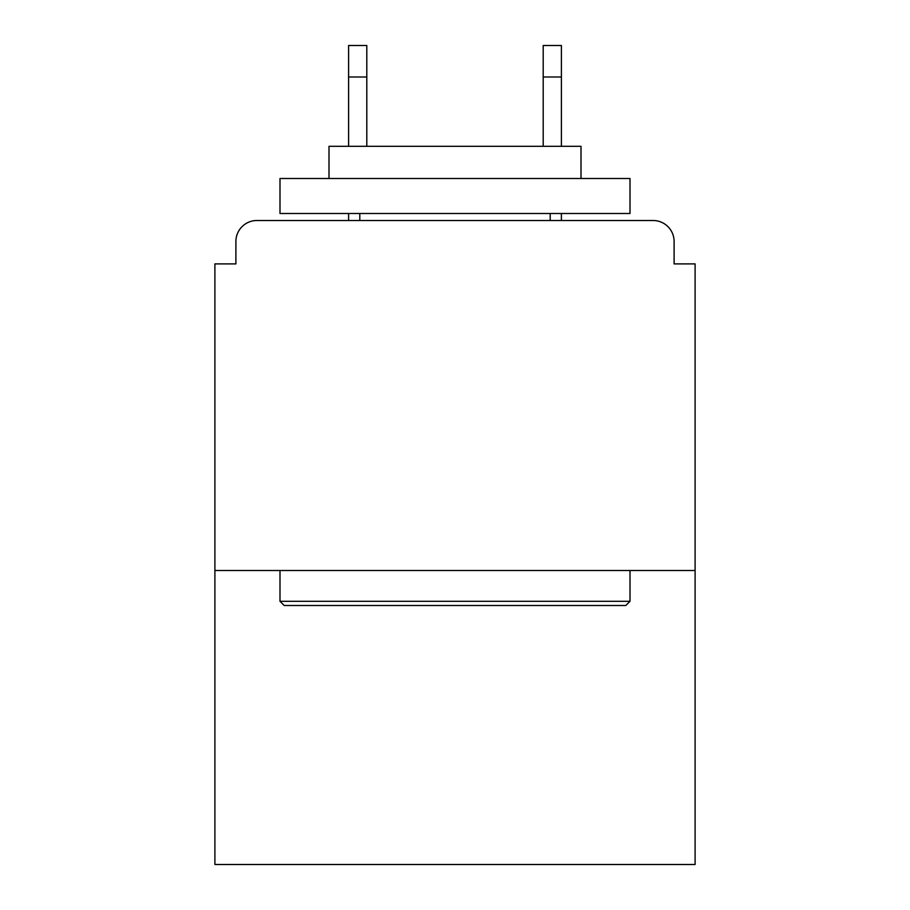 <?xml version="1.0" encoding="UTF-8"?>
<svg xmlns="http://www.w3.org/2000/svg" width="910" height="910" viewBox="0 0 910 910"><rect width="100%" height="100%" fill="white"/><g stroke="black" fill="none" stroke-linecap="round" stroke-linejoin="round"><path stroke-width="1.36" d="M674.105 263.9L674.105 241.503L674.105 263.9L695.104 263.9L695.104 864.5L214.896 864.5L214.896 263.9L235.895 263.9L235.895 241.503L235.895 263.9M695.104 570.502L214.896 570.502M674.105 241.503A20.998 20.998 0 0 0 653.096 220.504L256.904 220.504A20.998 20.998 0 0 0 235.895 241.503M653.096 220.504L564.2 220.504L653.096 220.504M345.8 220.504L256.904 220.504L345.8 220.504M625.796 605.503L284.204 605.503L279.996 601.305L630.004 601.305L625.796 605.503M279.996 178.496L630.004 178.496L630.004 213.497L279.996 213.497L279.996 178.496M581.001 178.496L581.001 146.305L328.999 146.305L328.999 178.496M279.996 570.502L279.996 601.305M630.004 570.502L630.004 601.305M359.803 213.497L359.803 220.504M550.197 213.497L550.197 220.504M366.798 76.997L348.598 76.997L348.598 45.5L366.798 45.5L366.798 146.305M348.598 76.997L348.598 146.305M348.598 213.497L348.598 220.504M561.402 45.5L561.402 76.997L543.202 76.997L543.202 45.5L561.402 45.5M543.202 146.305L543.202 76.997M561.402 220.504L561.402 213.497M561.402 146.305L561.402 76.997"/></g></svg>

